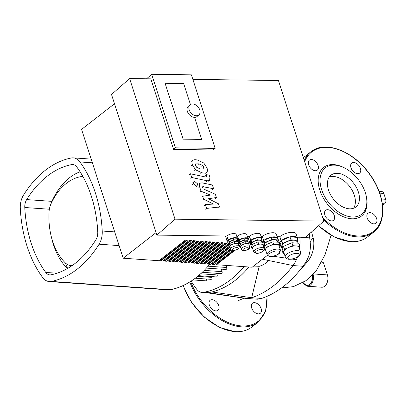 <?xml version="1.0" encoding="UTF-8"?>
<svg xmlns="http://www.w3.org/2000/svg" width="406" height="406" viewBox="0 0 406 406"><rect width="100%" height="100%" fill="white"/><g stroke="black" fill="none" stroke-linecap="round" stroke-linejoin="round"><path stroke-width="0.61" d="M261.109 308.59A6.374 4.06 -127.9 0 1 260.297 313.29A6.374 4.06 -127.9 0 1 253.177 310.757A6.374 4.06 -127.9 0 1 252.466 303.231A6.374 4.06 -127.9 0 1 261.109 308.59M215.87 310.91A6.374 4.06 -127.9 0 1 209.958 306.428A6.374 4.06 -127.9 0 1 210.141 300.278A6.374 4.06 -127.9 0 1 217.261 302.81A6.374 4.06 -127.9 0 1 217.976 310.336A6.374 4.06 -127.9 0 1 215.87 310.91M379.742 193.134L383.802 193.413A3.344 2.238 -86 0 0 382 191.662L379.138 191.465M383.802 193.413L385.7 199.3L381.457 199.001M382.35 203.665L384.614 203.822A3.344 2.238 -86 0 0 385.7 199.3M297.212 237.277L299.77 237.185A30.11 20.143 94 0 1 299.978 244.671A30.11 20.143 94 0 1 299.542 248.853M299.263 236.957L299.77 237.185A127.154 85.072 -86 0 0 299.745 236.962M262.423 259.236L292.97 265.56L302.891 266.255L304.921 263.458L307.515 261.728L295.355 275.441A127.154 85.072 -86 0 0 302.891 266.255M297.431 257.135A30.11 20.143 94 0 1 296.375 259.718A30.11 20.143 94 0 1 292.97 265.56A127.154 85.072 -86 0 1 251.679 297.735A30.11 20.143 94 0 1 246.63 298.471A30.11 20.143 94 0 1 246.234 298.451A30.11 20.143 94 0 1 245.209 298.339L206.502 292.721M268.711 260.535A33.454 22.381 94 0 1 259.211 266.29L251.679 297.735L211.881 291.96A111.203 74.399 -86 0 0 248.919 266.996M253.674 266.052L259.211 266.29M246.63 298.471L208.405 292.69L203.447 292.345A13.383 8.952 94 0 1 201.97 292.421L206.933 292.767A13.383 8.952 -86 0 0 208.405 292.69A111.203 74.399 -86 0 0 211.881 291.96M311.559 231.922L313.102 237.718L310.143 241.656C311.067 249.832 309.326 257.099 304.921 263.458M313.102 237.718C313.808 239.992 313.995 243.021 313.665 246.823C313.031 252.415 310.981 257.384 307.515 261.728M246.234 298.451L257.582 299.207L261.601 298.425A127.154 85.072 -86 0 0 295.355 275.441M310.143 241.656L309.692 237.875A127.154 85.072 -86 0 0 309.205 233.998M384.614 203.822L382.574 205.416M302.932 282.617L307.327 286.225L321.714 287.23A8.364 5.598 -86 0 0 326.871 283.332A8.364 5.598 -86 0 0 327.383 274.923L323.582 263.159A1.675 1.122 -86 0 0 322.684 262.281L321.719 262.215M203.447 292.345A111.203 74.399 -86 0 0 243.955 266.646M191.18 281.074A111.203 74.399 -86 0 0 196.732 289.295A13.383 8.952 94 0 0 201.97 292.421M72.161 265.565A58.571 39.184 94 0 1 71.055 265.554A16.727 11.19 94 0 1 65.437 263.002A58.571 39.184 94 0 1 51.242 236.449A58.571 39.184 94 0 1 49.024 212.186A16.727 11.19 94 0 1 50.674 204.583A16.727 11.19 94 0 1 51.065 203.67A58.571 39.184 94 0 1 82.814 176.397M51.242 236.449L51.978 239.423A65.259 43.66 -86 0 0 67.371 268.584M80.089 171.814A65.259 43.66 -86 0 0 52.369 200.462A23.421 15.667 -86 0 0 51.816 201.741L50.674 204.583M226.081 265.402L226.756 267.488A1.34 0.893 94 0 1 226.67 268.838A1.34 0.893 94 0 1 225.848 269.457L206.375 268.102M221.3 269.142L222.107 271.644A1.34 0.893 -86 0 1 222.026 272.989A1.34 0.893 -86 0 1 221.199 273.614L202.249 272.289M192.88 279.937L205.563 280.825A1.34 0.893 -86 0 0 206.517 279.018M195.245 278.232L211.074 279.338A1.34 0.893 -86 0 0 211.896 278.714A1.34 0.893 -86 0 0 211.983 277.369L211.729 276.598M198.468 275.669L216.276 276.912A1.34 0.893 -86 0 0 217.103 276.288A1.34 0.893 -86 0 0 217.185 274.943L216.652 273.294M308.641 164.79A6.374 4.06 52.1 0 0 317.284 170.15A6.374 4.06 52.1 0 0 316.568 162.623A6.374 4.06 52.1 0 0 309.448 160.091A6.374 4.06 52.1 0 0 308.641 164.79M353.88 162.471A6.374 4.06 52.1 0 0 351.774 163.05A6.374 4.06 52.1 0 0 352.484 170.571A6.374 4.06 52.1 0 0 359.604 173.103A6.374 4.06 52.1 0 0 359.792 166.952A6.374 4.06 52.1 0 0 353.88 162.471M376.626 218.59A6.374 4.06 52.1 0 0 367.983 213.231A6.374 4.06 52.1 0 0 368.694 220.757A6.374 4.06 52.1 0 0 375.814 223.285A6.374 4.06 52.1 0 0 376.626 218.59M331.387 220.91A6.374 4.06 52.1 0 0 333.493 220.331A6.374 4.06 52.1 0 0 332.778 212.81A6.374 4.06 52.1 0 0 325.658 210.278A6.374 4.06 52.1 0 0 325.475 216.428A6.374 4.06 52.1 0 0 331.387 220.91M358.402 192.099A20.173 12.855 52.1 0 0 331.047 175.143A20.173 12.855 52.1 0 0 328.49 190.013A20.173 12.855 52.1 0 0 355.844 206.969A20.173 12.855 52.1 0 0 358.402 192.099M353.56 208.232A20.173 12.855 52.1 0 0 354.337 195.271A20.173 12.855 52.1 0 0 329.266 177.052M321.598 189.531A29.465 18.772 52.1 0 0 350.951 216.88A29.465 18.772 52.1 0 0 365.877 194.601A29.465 18.772 52.1 0 0 365.293 192.581A29.465 18.772 52.1 0 0 345.496 168.439A29.465 18.772 52.1 0 0 321.598 189.531M345.496 168.439L344.775 168.043A30.805 19.625 52.1 0 0 319.796 190.094A30.805 19.625 52.1 0 0 350.479 218.687A30.805 19.625 52.1 0 0 366.085 195.393L365.877 194.601M192.576 103.987A6.689 4.639 48.6 0 0 190.054 104.844A6.689 4.639 48.6 0 0 189.906 111.427A6.689 4.639 48.6 0 0 196.372 115.751A6.689 4.639 48.6 0 0 198.894 114.888A6.689 4.639 48.6 0 0 199.041 108.311A6.689 4.639 48.6 0 0 192.576 103.987M198.894 114.888L197.088 116.481A6.689 4.639 -131.4 0 1 194.565 117.344A6.689 4.639 -131.4 0 1 188.1 113.02A6.689 4.639 -131.4 0 1 188.242 106.438L190.054 104.844M208.425 198.722L218.433 203.761L219.479 207.009L206.583 208.405L205.345 204.568L213.429 204.066L203.589 199.143L202.65 196.24L210.526 195.078L201.041 191.251L199.442 186.329L199.716 183.213L202.122 182.847L212.384 185.014L213.586 188.729L202.721 186.674L203.066 188.805L215.373 194.286L216.418 197.534L208.425 198.722M218.565 207.816L219.479 207.009M205.664 209.212L206.583 208.405M204.426 205.375L205.345 204.568M202.675 199.95L203.589 199.143M201.736 197.047L202.65 196.24M200.122 192.058L201.041 191.251M212.668 189.536L213.586 188.729M215.505 198.341L216.418 197.534M195.651 163.938L198.844 163.826L202.619 165.43L203.812 167.308L203.736 168.886L200.513 168.997L196.768 167.394L195.58 165.546L195.758 163.831M191.713 161.415L192.627 160.609C193.464 159.639 195.139 159.472 197.646 160.111L203.776 162.989L207.035 167.998C207.618 170.144 207.527 171.555 206.755 172.22C205.928 173.189 204.243 173.352 201.716 172.707L195.611 169.835L192.363 164.856C191.774 162.699 191.865 161.284 192.627 160.609L191.942 161.187M206.755 172.22L205.614 173.255M207.202 180.807L191.703 177.493L190.505 173.783L205.781 177.046L206.618 176.98L206.187 174.585L209.217 175.23L209.902 177.346L209.618 180.447L207.202 180.807L206.284 181.614M190.784 178.3L191.703 177.493M189.587 174.59L190.505 173.783M205.274 175.392L206.187 174.585M194.733 181.502L197.489 183.781L197.154 185.679L196.189 186.004L193.429 183.725L193.769 181.827L194.733 181.502M165.1 83.281L183.639 83.519L190.434 104.555L183.639 83.519L165.1 83.281L183.152 139.162L165.1 83.281M201.691 139.405L183.152 139.162L201.691 139.405L194.565 117.344L201.691 139.405M231.171 249.893L212.49 264.453L214.475 264.59L232.501 250.543M238.743 245.681L240.017 244.686M239.667 245.909L238.987 246.437M233.648 250.598L216.266 264.139L215.15 264.062M234.81 250.431L216.459 264.727L216.266 264.139M239.855 246.498L239.093 247.092M229.999 247.442L208.522 264.174L210.506 264.311L230.572 248.68M230.831 249.421L212.297 263.864L211.181 263.783M212.49 264.453L212.297 263.864M238.52 243.818L238.931 243.849L238.342 244.305M229.441 244.503L204.553 263.895L206.537 264.037L229.253 246.335M229.497 247.092L208.329 263.585L207.212 263.509M208.522 264.174L208.329 263.585M114.492 103.748L81.586 129.392L123.196 258.216L158.913 260.713L185.354 240.108L187.339 240.245L160.898 260.85L162.882 260.987L189.323 240.388L191.307 240.525L164.866 261.129L166.851 261.266L193.292 240.662L195.276 240.804L168.835 261.403L170.819 261.54L197.26 240.941L199.244 241.078L172.804 261.682L174.788 261.819L201.229 241.215L203.213 241.357L176.772 261.956L178.757 262.098L205.197 241.494L207.182 241.631L180.741 262.235L182.725 262.372L209.166 241.773L211.15 241.91L184.71 262.509L186.694 262.652L213.135 242.047L215.119 242.184L188.678 262.789L190.663 262.926L217.103 242.326L219.088 242.463L192.647 263.068L194.631 263.205L221.072 242.6L223.056 242.742L196.616 263.342L198.6 263.484L225.041 242.879L227.025 243.016L200.584 263.621L202.569 263.758L228.385 243.646M229.228 243.935L204.36 263.311L203.244 263.23M204.553 263.895L204.36 263.311M226.157 242.955L200.391 263.032L199.275 262.956M200.584 263.621L200.391 263.032M222.189 242.681L196.423 262.753L195.306 262.677M196.616 263.342L196.423 262.753M218.22 242.402L192.454 262.479L191.338 262.398M192.647 263.068L192.454 262.479M210.283 241.849L184.517 261.926L183.4 261.845M184.71 262.509L184.517 261.926M206.314 241.57L180.548 261.647L179.432 261.571M180.741 262.235L180.548 261.647M202.345 241.296L176.58 261.368L175.463 261.291M176.772 261.956L176.58 261.368M198.377 241.017L172.611 261.094L171.494 261.012M172.804 261.682L172.611 261.094M194.408 240.743L168.642 260.814L167.526 260.738M168.835 261.403L168.642 260.814M190.439 240.464L164.674 260.54L163.557 260.459M164.866 261.129L164.674 260.54M186.471 240.185L160.705 260.261L159.588 260.185M160.898 260.85L160.705 260.261M188.678 262.789L188.485 262.2L187.369 262.124M267.488 255.293L252.177 267.219L216.459 264.727M214.251 242.128L188.485 262.2M123.196 258.216L156.102 232.577M279.166 246.193L280.455 245.188M237.18 239.114A5.019 1.918 162.1 0 0 237.175 238.647A5.019 1.918 162.1 0 0 236.906 238.261A5.019 1.918 162.1 0 1 237.175 238.647A5.019 1.918 162.1 0 1 237.18 239.114M236.997 241.362L237.474 240.022L236.906 238.256A5.019 1.918 162.1 0 0 228.679 239.926L233.181 237.997L236.906 238.256A5.019 1.918 162.1 0 0 228.679 239.926A5.019 1.918 162.1 0 0 228.426 240.134L228.162 240.134A5.354 2.05 162.1 0 0 227.304 241.834A5.354 2.05 162.1 0 0 228.01 242.489M244.346 239.9L243.773 238.134L247.498 238.393A5.019 1.918 162.1 0 1 247.767 238.784L247.767 238.784A5.019 1.918 162.1 0 1 247.772 239.251A5.019 1.918 162.1 0 0 247.767 238.784A5.019 1.918 162.1 0 0 247.498 238.403L248.066 240.159L244.346 239.9L239.839 241.829L239.053 244.021L239.987 244.087M247.493 238.393A5.019 1.918 162.1 0 0 239.276 240.063A5.019 1.918 162.1 0 1 247.493 238.393M243.773 238.134L239.266 240.068A5.019 1.918 162.1 0 0 239.017 240.276L238.753 240.271A5.354 2.05 162.1 0 0 237.86 241.773M238.251 242.433A5.354 2.05 162.1 0 0 238.606 242.626M261.469 238.794A6.024 2.304 162.1 0 0 261.434 238.642A6.024 2.304 162.1 0 0 261.373 238.495A6.024 2.304 162.1 0 1 261.434 238.642A6.024 2.304 162.1 0 1 261.469 238.794M261.002 238.099A6.024 2.304 162.1 0 0 256.912 237.809A6.024 2.304 162.1 0 1 261.002 238.099M256.369 237.921A6.024 2.304 162.1 0 0 251.415 240.042A6.024 2.304 162.1 0 1 256.369 237.921M261.662 239.398A6.359 2.431 162.1 0 0 261.753 238.535A6.359 2.431 162.1 0 0 257.14 237.632A6.359 2.431 162.1 0 0 250.669 240.423L249.34 236.307L250.938 240.428A6.024 2.304 162.1 0 1 251.07 240.316A6.024 2.304 162.1 0 0 250.938 240.428L250.669 240.423A6.359 2.431 162.1 0 0 249.654 242.443A6.359 2.431 162.1 0 0 250.228 243.092M276.603 237.51A7.694 2.943 162.1 0 0 271.949 237.185A7.694 2.943 162.1 0 1 276.603 237.51M270.447 237.49A7.694 2.943 162.1 0 0 264.813 239.905A7.694 2.943 162.1 0 1 270.447 237.49M263.961 240.332A8.029 3.07 162.1 0 0 263.646 240.596L262.317 236.475L263.646 240.596A8.029 3.07 162.1 0 0 262.408 242.22M297.192 238.373A9.034 3.456 162.1 0 0 297.136 238.139A9.034 3.456 162.1 0 0 297.045 237.921A9.034 3.456 162.1 0 1 297.136 238.139L297.136 238.139A9.034 3.456 162.1 0 1 297.192 238.373M296.492 237.327A9.034 3.456 162.1 0 0 290.356 236.901A9.034 3.456 162.1 0 1 296.492 237.327M289.539 237.063A9.034 3.456 162.1 0 0 282.114 240.245A9.034 3.456 162.1 0 1 289.539 237.063M297.415 239.078A9.368 3.583 162.1 0 0 297.456 238.038A9.368 3.583 162.1 0 0 290.66 236.708A9.368 3.583 162.1 0 0 281.125 240.819L279.795 236.703L281.394 240.824A9.034 3.456 162.1 0 1 281.591 240.651A9.034 3.456 162.1 0 0 281.394 240.824L281.125 240.819A9.368 3.583 162.1 0 0 279.627 243.798A9.368 3.583 162.1 0 0 280.267 244.615M247.893 239.626A5.354 2.05 162.1 0 0 248.086 238.682A5.354 2.05 162.1 0 0 244.204 237.921A5.354 2.05 162.1 0 0 238.753 240.271L237.424 236.155L239.017 240.276A5.019 1.918 162.1 0 1 239.266 240.068L239.839 241.829M237.302 239.489A5.354 2.05 162.1 0 0 237.49 238.54A5.354 2.05 162.1 0 0 233.607 237.784A5.354 2.05 162.1 0 0 228.162 240.134L226.832 236.013L228.426 240.134A5.019 1.918 162.1 0 1 228.674 239.931L227.893 242.118L228.461 243.884L229.395 243.95M97.76 231.912A10.038 6.714 94 0 1 95.867 239.819A104.515 69.923 94 0 1 50.963 274.806A10.038 6.714 94 0 1 49.75 274.882A10.038 6.714 94 0 1 45.751 272.436A104.515 69.923 94 0 1 24.776 207.507A10.038 6.714 94 0 1 26.669 199.6A104.515 69.923 94 0 1 71.578 164.613A10.038 6.714 94 0 1 72.786 164.537A10.038 6.714 94 0 1 76.79 166.983A104.515 69.923 94 0 1 97.76 231.912M20.3 208.39A16.727 11.19 94 0 1 23.457 195.215A111.203 74.399 94 0 1 71.238 157.99A16.727 11.19 94 0 1 73.253 157.858A16.727 11.19 94 0 1 79.921 161.938A111.203 74.399 94 0 1 102.236 231.029A16.727 11.19 94 0 1 99.084 244.204A111.203 74.399 94 0 1 51.303 281.429A16.727 11.19 94 0 1 49.288 281.561A16.727 11.19 94 0 1 42.615 277.481A111.203 74.399 94 0 1 20.3 208.39M49.288 281.561L168.348 289.869A16.727 11.19 -86 0 0 170.363 289.742A111.203 74.399 -86 0 0 209.729 264.26M280.49 250.284L278.968 245.574A7.024 2.69 162.1 0 0 276.557 244.407A7.024 2.69 162.1 0 0 269.909 245.757A7.024 2.69 162.1 0 0 265.636 249.086A7.024 2.69 162.1 0 0 265.6 249.893L267.118 254.603A7.024 2.69 -17.9 0 1 272.979 249.883A7.024 2.69 -17.9 0 1 280.49 250.284L279.577 253.131C277.963 255.308 271.218 256.968 270.254 256.47C268.366 256.211 267.321 255.587 267.118 254.603M279.089 245.945L279.561 244.615L273.548 244.199L266.27 247.315L265.006 250.852L265.93 250.918M265.006 250.852L264.245 248.497L265.509 244.96L272.786 241.844L278.8 242.265L279.561 244.615M272.786 241.844L273.548 244.199M265.509 244.96L266.27 247.315M277.521 242.174L277.131 240.971A6.689 2.563 162.1 0 0 269.975 240.591A6.689 2.563 162.1 0 0 264.397 245.087L264.905 246.655M277.384 241.753L278.044 239.91L277.283 237.556L271.269 237.14L263.991 240.256L262.915 243.265M278.044 239.91L272.03 239.489L264.748 242.61L263.484 246.148L264.768 246.239M271.269 237.14L272.03 239.489M263.991 240.256L264.748 242.61M263.058 244.818L263.484 246.148M239.007 246.498L238.246 244.143A4.349 1.665 162.1 0 0 236.754 243.422A4.349 1.665 162.1 0 0 232.638 244.255A4.349 1.665 162.1 0 0 229.994 246.315A4.349 1.665 162.1 0 0 229.969 246.818L230.73 249.172A4.349 1.665 -17.9 0 1 234.358 246.249A4.349 1.665 -17.9 0 1 239.007 246.498C238.906 247.751 240.154 249.269 232.942 250.598C231.689 250.502 230.948 250.025 230.73 249.172M238.322 244.371L238.616 243.549L234.891 243.29L230.385 245.224L229.603 247.411L230.177 247.452M229.603 247.411L229.03 245.645L229.816 243.458L234.323 241.529L238.043 241.788L238.616 243.549M234.323 241.529L234.891 243.29M229.816 243.458L230.385 245.224M237.114 241.722L236.789 240.717A4.014 1.538 162.1 0 0 232.496 240.489A4.014 1.538 162.1 0 0 229.146 243.189L229.512 244.31M237.474 240.022L233.749 239.763L229.243 241.692L228.461 243.884M233.181 237.997L233.749 239.763M228.674 239.926L229.243 241.692M247.589 241.499L248.066 240.159M247.706 241.859L247.381 240.854A4.014 1.538 162.1 0 0 243.087 240.626A4.014 1.538 162.1 0 0 239.743 243.326L240.103 244.448M239.266 240.068L238.484 242.255L239.053 244.021M240.195 247.548L239.626 245.787L240.408 243.595L244.914 241.666L248.639 241.925L249.208 243.691L245.483 243.427L240.976 245.361L240.195 247.548L240.768 247.589M244.914 241.666L245.483 243.427M248.914 244.508L249.208 243.691M240.408 243.595L240.976 245.361M240.585 246.452A4.349 1.665 162.1 0 0 240.56 246.955L241.321 249.309A4.349 1.665 -17.9 0 1 244.95 246.386A4.349 1.665 -17.9 0 1 249.599 246.635L248.837 244.285A4.349 1.665 162.1 0 0 247.345 243.559A4.349 1.665 162.1 0 0 243.23 244.397A4.349 1.665 162.1 0 0 240.585 246.452M261.368 241.702L261.916 240.174L261.251 238.114L256.668 237.794L251.121 240.169L250.157 242.864L250.822 244.925L251.887 245.001M263.93 248.553L262.794 245.021A5.354 2.05 162.1 0 0 260.951 244.133A5.354 2.05 162.1 0 0 255.887 245.158A5.354 2.05 162.1 0 0 252.633 247.696A5.354 2.05 162.1 0 0 252.603 248.31L253.745 251.842A5.354 2.05 -17.9 0 1 258.206 248.249A5.354 2.05 -17.9 0 1 263.93 248.553C265.042 250.309 261.327 253.329 256.303 253.435L253.745 251.842M262.88 245.3L263.245 244.29L258.663 243.97L253.116 246.346L252.151 249.04L252.857 249.091M252.151 249.04L251.487 246.985L252.451 244.29L257.998 241.91L262.58 242.23L263.245 244.29M257.998 241.91L258.663 243.97M252.451 244.29L253.116 246.346M261.515 242.159L261.144 241.007A5.019 1.918 162.1 0 0 255.78 240.722A5.019 1.918 162.1 0 0 251.593 244.092L252.035 245.457M261.916 240.174L257.333 239.855L251.786 242.23L250.822 244.925M256.668 237.794L257.333 239.855M251.121 240.169L251.786 242.23M297.085 242.326L297.811 240.296L290.935 239.814L282.617 243.377L281.17 247.421L282.586 247.518M297.344 243.138L296.811 241.494A7.694 2.943 162.1 0 0 288.585 241.057A7.694 2.943 162.1 0 0 282.17 246.224L282.85 248.33M290.935 239.814L289.985 236.871L296.862 237.353L297.811 240.296M289.985 236.871L281.668 240.438L280.221 244.478L281.17 247.421M281.668 240.438L282.617 243.377M283.073 253.303L282.124 250.36L283.566 246.32L291.889 242.758L298.76 243.235L299.709 246.178L292.838 245.696L284.52 249.259L283.073 253.303L284.129 253.38M291.889 242.758L292.838 245.696M299.166 247.696L299.709 246.178M283.566 246.32L284.52 249.259M283.794 251.284A8.029 3.07 162.1 0 0 283.748 252.207L285.271 256.912A8.029 3.07 -17.9 0 1 291.965 251.522A8.029 3.07 -17.9 0 1 300.552 251.979L299.034 247.274A8.029 3.07 162.1 0 0 296.273 245.934A8.029 3.07 162.1 0 0 288.676 247.477A8.029 3.07 162.1 0 0 283.794 251.284M175.407 147.85L215.134 148.363L191.383 74.831L151.656 74.318L175.407 147.85L173.601 149.444L150.799 78.85L129.61 78.576L111.513 94.517L156.919 235.11L226.832 236.013A5.354 2.05 162.1 0 1 232.278 233.663A5.354 2.05 162.1 0 1 236.16 234.424L237.49 238.54M297.096 236.926L305.748 237.038L323.851 221.103L278.44 80.51L192.855 79.398M277.146 236.668L279.795 236.703A9.368 3.583 162.1 0 1 289.331 232.587A9.368 3.583 162.1 0 1 296.126 233.917L297.456 238.038M261.083 236.459L262.317 236.475A8.029 3.07 162.1 0 1 270.492 232.953A8.029 3.07 162.1 0 1 276.313 234.089L277.643 238.21A8.029 3.07 162.1 0 0 277.328 237.703M247.31 236.282L249.34 236.307A6.359 2.431 162.1 0 1 255.81 233.516A6.359 2.431 162.1 0 1 260.424 234.419L261.753 238.535M236.718 236.145L237.424 236.155A5.354 2.05 162.1 0 1 242.874 233.8A5.354 2.05 162.1 0 1 246.757 234.561L248.086 238.682M277.684 238.804A8.029 3.07 162.1 0 0 277.643 238.21M277.156 237.551A8.029 3.07 162.1 0 0 271.391 237.145M271.117 237.2A8.029 3.07 162.1 0 0 264.139 240.19M173.601 149.444L213.323 149.956L215.134 148.363M146.571 78.8L151.656 74.318M129.61 78.576L175.022 219.169L323.851 221.103M156.919 235.11L175.022 219.169M183.238 285.489A50.983 32.485 52.1 0 0 235.064 331.606A50.983 32.485 52.1 0 0 251.923 326.997C247.269 330.56 241.57 332.123 234.83 331.682L219.509 327.393L204.375 317.172L191.596 302.526L183.045 285.58M189.8 281.947A50.983 32.485 52.1 0 0 241.189 326.835A50.983 32.485 52.1 0 0 258.043 322.227L265.56 311.453L267.143 296.289M190.622 281.434A50.319 32.059 52.1 0 0 241.403 325.927A50.319 32.059 52.1 0 0 266.915 296.385M299.217 244.656L299.978 244.671M273.223 256.227L286.063 258.16M292.163 259.079L296.375 259.718M309.692 237.875L299.77 237.185M261.601 298.425L251.679 297.735M307.327 286.225A8.364 5.598 -86 0 0 313.143 274.42M312.361 275.238A7.694 5.146 94 0 1 309.621 284.596A7.694 5.146 94 0 1 303.13 282.495M321.298 262.997L323.582 263.159M327.383 274.923L313.569 273.959M71.055 265.554L71.4 266.087M65.437 263.002L67.584 268.462M51.065 203.67L52.369 200.462M208.09 266.189L226.756 267.488M204.188 270.396L222.107 271.644M197.626 276.369L211.983 277.369M200.63 273.791L217.185 274.943M322.719 217.596A50.319 32.059 52.1 0 0 356.92 235.927A50.319 32.059 52.1 0 0 370.191 175.047A50.319 32.059 52.1 0 0 304.678 161.745M323.364 219.59A50.983 32.485 52.1 0 0 356.701 236.83A50.983 32.485 52.1 0 0 373.561 232.227C387.786 221.935 385.127 193.434 368.374 172.322C352.073 150.377 324.531 140.329 310.889 151.788A50.983 32.485 52.1 0 0 304.261 160.456M318.629 225.7A50.983 32.485 52.1 0 0 350.581 241.6A50.983 32.485 52.1 0 0 367.44 236.997L373.561 232.227M304.769 156.559A50.983 32.485 52.1 0 0 303.383 157.736L310.889 151.788M198.524 187.136L199.442 186.329M202.64 187.41L203.553 186.603M197.93 164.633L198.844 163.826M201.701 166.237L202.619 165.43M202.898 168.114L203.812 167.308M194.692 170.642L195.611 169.835M200.797 173.514L201.716 172.707M191.444 165.663L192.363 164.856M205.735 176.818L206.649 176.011M192.515 184.532L193.429 183.725M71.578 164.613L73.973 164.78M26.669 199.6L51.973 201.366M24.776 207.507L49.365 209.222M45.751 272.436L56.987 273.223M79.921 161.938L92.375 162.806M114.69 231.897L102.236 231.029M99.084 244.204L119.12 245.6M170.363 289.742L51.303 281.429M270.726 256.313A5.689 2.177 162.1 0 0 279.567 252.527A5.689 2.177 162.1 0 0 272.259 252.014A5.689 2.177 162.1 0 0 270.726 256.313M233.42 250.436A3.009 1.152 162.1 0 0 238.099 248.431A3.009 1.152 162.1 0 0 234.232 248.162A3.009 1.152 162.1 0 0 233.42 250.436M244.011 250.573A3.009 1.152 162.1 0 0 248.69 248.568A3.009 1.152 162.1 0 0 244.823 248.299A3.009 1.152 162.1 0 0 244.011 250.573M256.775 253.273A4.014 1.538 162.1 0 0 263.017 250.603A4.014 1.538 162.1 0 0 257.861 250.243A4.014 1.538 162.1 0 0 256.775 253.273M289.818 259.064A6.024 2.304 162.1 0 0 299.176 255.054A6.024 2.304 162.1 0 0 291.447 254.516A6.024 2.304 162.1 0 0 289.818 259.064M251.923 326.997L258.043 322.227M281.475 287.976L293.442 286.641L305.997 280.653L316.228 270.802L325.069 254.724L331.042 235.292M236.967 301.247L243.965 298.156M367.44 236.997C362.786 240.56 357.087 242.123 350.342 241.682L334.239 237.008L318.451 225.858M199.716 183.213L198.798 184.019M209.618 180.447L208.699 181.254M197.154 185.679L196.235 186.481M193.769 181.827L192.85 182.634M247.665 236.287L249.654 242.443M261.647 240.925L262.058 242.194M277.328 236.673L279.627 243.798M225.421 235.998L227.304 241.834M237.368 240.327L237.835 241.773M91.183 159.111L73.253 157.858M241.321 249.309C241.545 250.162 242.28 250.639 243.539 250.735C250.746 249.406 249.497 247.888 249.599 246.635M285.271 256.912C285.733 258.307 287.017 259.104 289.113 259.302L291.604 259.175L296.126 257.815L299.354 255.684L300.481 254.019L300.552 251.979"/></g></svg>
